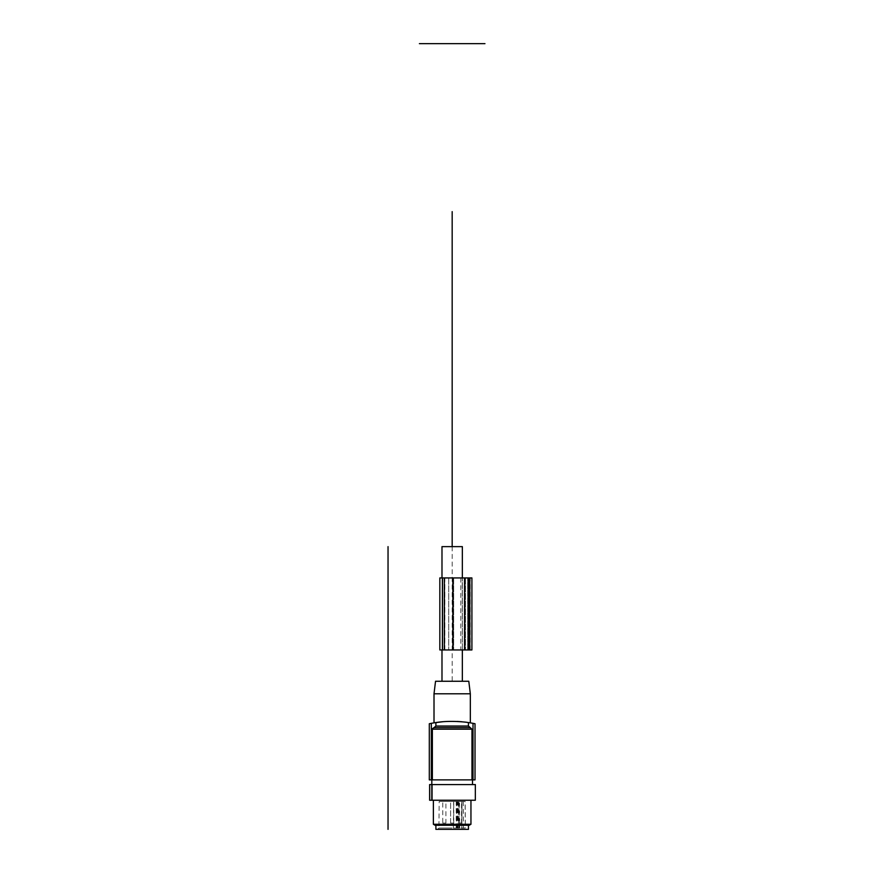 <?xml version="1.0" encoding="UTF-8"?>
<svg xmlns="http://www.w3.org/2000/svg" width="873" height="873" viewBox="0 0 873 873"><rect width="100%" height="100%" fill="white"/><g stroke="black" fill="none" stroke-linecap="round" stroke-linejoin="round"><path stroke-width="0.65" stroke-dasharray="4.37 3.27" d="M442.087 649.949L442.087 577.937L462.341 577.937L442.054 577.937L442.087 649.949L462.341 649.949L462.221 577.937L462.341 649.949L442.065 649.949M462.341 681.256L441.989 681.256L462.341 681.256M441.989 546.629L462.341 546.629M439.828 649.949L464.523 649.949L464.534 577.937L467.732 577.937L439.828 577.937M464.534 577.937L464.534 649.949L470.176 649.949L464.534 649.949L464.523 577.937L469.39 577.937L469.39 649.949L471.911 649.949M471.911 577.937L469.39 577.937M468.517 577.937L467.732 577.937L469.227 577.937L468.517 577.937L468.517 649.949L468.517 577.937M469.227 577.937L470.176 577.937L469.227 577.937L469.227 649.949L469.227 577.937M464.523 649.949L469.39 649.949M452.825 577.937L452.825 649.949M469.565 577.937L469.565 649.949M462.341 649.949L462.341 577.937L462.341 649.949M460.813 577.937L460.813 649.949M448.733 577.937L448.733 649.949L448.744 577.937M453.676 577.937L453.676 649.949L453.676 577.937M468.79 681.256L435.54 681.256M470.329 693.784L434.012 693.784M467.939 722.473L466.837 722.32M466.149 722.233L461.566 721.742M461.25 721.709L457.256 721.447M447.522 721.436L441.913 721.818M467.961 722.473L467.142 722.364M465.254 722.124L461.653 721.742M447.336 721.436L442.927 721.72M470.154 727.591L471.966 729.162L471.966 779.884L473.002 779.884L473.002 723.335A109.583 109.583 0 0 0 468.43 722.549C459.831 721.163 449.977 721.022 438.879 722.146L435.9 722.549A109.583 109.583 0 0 0 431.327 723.335L429.309 723.739M468.43 722.549L468.43 726.074M431.327 723.335L431.327 779.884L432.364 779.884L432.364 729.162L435.9 726.03L435.9 722.549M429.309 779.884L431.327 779.884M473.002 779.884L475.021 779.884M434.11 727.591L470.22 727.591M432.364 779.884L471.966 779.884M452.17 779.884L431.819 779.884L452.17 779.884M452.17 784.576L431.819 784.576L452.17 784.576M475.338 784.576L429.625 784.576M429.702 784.576L429.702 800.235L431.797 800.235L431.797 784.576M431.797 800.235L475.338 800.235M452.17 800.235L433.379 800.235L452.17 800.235M432.059 800.235L432.059 784.576M433.379 824.287L470.951 824.287M435.103 825.28L469.227 825.28M452.17 825.28L435.889 825.28L452.17 825.28M435.889 829.35L468.452 829.35M466.728 829.35L437.602 829.35L466.728 829.35L465.385 828.019L462.013 828.095L465.429 828.095M437.602 829.35L438.944 828.019L452.17 828.019L438.944 828.019L439.174 801.49L465.08 801.49L465.331 828.019M453.294 828.095L465.385 828.019L465.156 801.49L459.569 801.49L459.678 828.019M459.1 828.095L458.871 801.49M463.301 801.49L463.465 828.019L459.034 828.019M459.722 828.095L457.245 828.095M459.569 801.49L439.174 801.49M462.013 801.49L461.839 828.095L462.013 801.49M450.599 801.49L453.731 801.49L450.599 801.49L453.731 801.49L450.599 801.49L450.599 823.086L453.731 823.086L453.731 801.49L453.731 823.086L450.599 823.086L450.599 801.49M442.775 801.49L445.907 801.49L442.775 801.49L442.775 823.086L445.907 823.086L445.907 801.49M458.423 801.49L461.555 801.49L458.423 801.49L458.423 823.086L461.555 823.086L461.555 801.49M453.393 828.019L453.644 801.49M457.201 828.019L457.092 801.49M456.306 828.095L456.306 801.49M456.23 828.095L456.23 801.49M453.731 823.086L450.599 823.086L453.731 823.086M445.907 823.086L442.775 823.086M461.555 823.086L458.423 823.086M452.17 546.629L452.17 681.256M442.578 577.937L442.578 649.949M444.728 577.937L444.728 649.949M468.124 649.949L468.124 577.937M465.473 577.937L465.473 649.949L465.473 577.937M467.732 649.949L467.732 577.937L467.732 649.949M444.837 649.949L444.837 577.937M444.27 649.949L444.27 577.937L444.226 649.949M444.804 649.949L444.804 577.937M435.9 726.03L468.43 726.03M471.966 729.162L432.364 729.162M458.783 801.49L458.783 828.095M457.932 828.095L457.932 801.49M456.557 801.49L456.557 828.095M456.699 801.49L456.699 828.095M457.594 828.095L457.594 801.49M470.176 649.949L470.176 577.937M461.839 801.49L461.839 828.095"/><path stroke-width="1.31" d="M441.989 577.937L441.989 546.629L462.341 546.629L462.341 577.937M441.989 681.256L441.989 649.949M462.341 681.256L462.341 649.949M451.527 577.937L471.911 577.937L471.911 649.949L439.828 649.949L439.828 577.937L451.527 577.937M452.847 577.937L452.847 649.949M469.816 577.937L469.816 649.949M469.39 577.937L469.39 649.949M464.534 649.949L464.534 577.937M441.913 721.818L434.012 722.844L434.012 693.784L435.54 681.256L468.79 681.256L470.329 693.784L470.329 722.844L467.939 722.473M466.837 722.32L466.149 722.233M434.012 693.784L470.329 693.784M470.329 722.844L467.961 722.473M467.142 722.364L465.254 722.124M461.653 721.742L457.256 721.447M442.927 721.72L434.012 722.844M429.483 723.706L431.327 723.335A109.583 109.583 0 0 1 435.9 722.549C444.477 721.163 454.331 721.022 465.451 722.146L468.43 722.549A109.583 109.583 0 0 1 473.002 723.335L475.021 723.739L473.002 723.335L473.002 779.884L471.966 779.884L471.966 729.162L470.22 727.591L434.11 727.591L432.484 728.595M429.309 723.739L429.309 779.884L431.327 779.884L431.327 723.335M435.9 722.549L435.9 726.03L434.11 727.591M471.966 729.162L432.364 729.162L432.364 779.884L431.327 779.884M435.9 726.03L468.43 726.03L470.22 727.591L468.43 726.03L468.43 722.549M475.021 723.739L475.021 779.884L473.002 779.884M471.966 779.884L432.364 779.884M435.78 784.576L475.338 784.576L475.338 800.235L429.625 800.235L429.625 784.576L435.78 784.576M432.059 784.576L432.059 800.235M431.797 800.235L431.819 779.884M429.702 800.235L429.702 784.576M470.951 800.235L470.951 824.287L433.379 824.287L433.379 800.235M470.951 824.287L469.227 825.28L435.103 825.28L433.379 824.287M468.452 825.28L468.452 829.35L435.889 829.35L435.889 825.28M484.962 43.65L419.4 43.65M388.038 546.629L388.038 829.35M452.17 211.626L452.17 546.629M444.368 577.937L444.368 649.949M442.48 577.937L442.48 649.949M468.124 577.937L468.124 649.949M472.522 784.576L472.522 779.884"/></g></svg>
